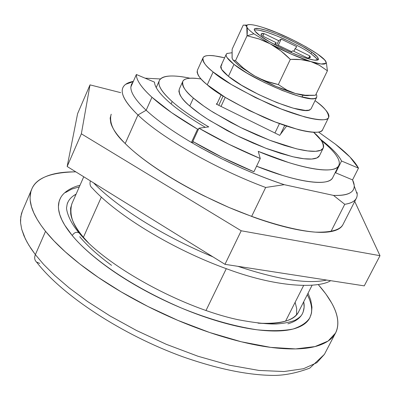 <?xml version="1.0" encoding="UTF-8"?>
<svg xmlns="http://www.w3.org/2000/svg" width="400" height="400" viewBox="0 0 400 400"><rect width="100%" height="100%" fill="white"/><g stroke="black" fill="none" stroke-linecap="round" stroke-linejoin="round"><path stroke-width="0.6" d="M311.025 53.735L311.77 52.195C316.13 55.075 318.36 57.515 318.465 59.52C316.335 61.58 306.675 59.005 289.48 51.8C274.325 44.67 264.565 39.335 260.2 35.795L269.585 41.775L281.705 48.185L294.585 53.975L306.11 58.19L314.44 60.185L318.345 59.695L317.36 56.865L311.77 52.195L302.505 46.4L290.95 40.32L278.745 34.82L267.605 30.675L259.15 28.495L254.68 28.655L254.21 29.635L254.995 31.195L260.2 35.795C256.26 33.095 254.295 30.845 254.3 29.055C256.415 27.02 265.84 29.485 282.58 36.455C297.405 43.355 307.135 48.6 311.77 52.195L311.025 53.735L316.61 58.42L317.705 60.095L315.715 57.495L311.025 53.735C306.74 50.425 297.885 45.56 284.46 39.145C268.9 32.335 258.855 29.305 254.32 30.05M263.285 27.59L263.295 27.595C254.455 24.76 249.055 23.935 247.09 25.13L246.73 26.72C246.205 25.135 247.435 24.425 250.425 24.6C253.41 24.78 257.705 25.78 263.295 27.595L276.99 32.705L291.97 39.455L306.16 46.91L317.575 54.04L324.525 59.82L325.945 61.915L325.845 63.35L321.11 64.005L310.84 61.575L291.415 54.185L269.995 43.725L253.895 33.795C249.815 30.795 247.44 28.48 246.775 26.84L247.055 35.765L235.47 60.765L247.055 35.765L253.895 33.795C249.785 30.785 247.41 28.47 246.775 26.84L245.61 25.245L243.245 25.1L232.13 49.2L243.245 25.1L245.4 25.135L246.775 26.84C247.36 28.47 247.45 31.445 247.055 35.765L259.275 39.055L269.995 43.725L253.895 33.795L247.055 35.765L258.745 38.87L265.265 41.41L270.495 43.995C277.11 47.635 283.72 52.76 290.32 59.38C298.27 59.055 305.11 59.79 310.84 61.575L319.285 65.225L327.41 70.8L315.52 95.255L305.255 95.22L295.47 93.525C302.105 95.385 306.685 96.015 309.21 95.405M202.89 58.16L197.365 70.305C196.875 74.46 200.17 79.285 207.255 84.79L213.135 71.98C205.99 66.55 202.615 61.85 203.02 57.875C204.24 54.78 211.445 54.755 224.63 57.8L213.86 55.75C209.23 55.235 206.015 55.525 204.215 56.615C202.42 57.715 202.265 59.585 203.755 62.225C205.265 64.88 208.39 68.13 213.135 71.98L207.255 84.79C215.15 92.36 234.035 103.205 263.905 117.32C294.37 130.805 321.41 135.66 322.585 129.77L328.615 117.515C327.57 123.15 300.615 117.94 270.07 104.375C240.11 90.21 221.13 79.41 213.135 71.98L231.31 84.46L255.45 97.59L281.375 109.06L304.53 116.875C311.395 118.72 316.905 119.695 321.045 119.805C325.165 119.905 327.67 119.175 328.56 117.615C329.435 116.055 328.725 113.83 326.43 110.94C324.13 108.05 320.495 104.735 315.52 100.995C324.305 107.095 328.67 112.6 328.615 117.515M315.05 100.64L315.52 100.995L315.05 100.64M221.925 64.94C219.07 66.63 221.24 70.42 228.445 76.32L233.975 64.375C226.705 58.57 224.47 54.885 227.275 53.32M247.095 25.1L245.27 25.075M263.295 27.595C287.745 35.235 327.425 57.275 326.08 62.725C325.705 64.915 320.625 64.53 310.84 61.575C298.38 57.565 284.93 51.705 270.495 43.995L280.85 50.9L290.32 59.38L300.935 59.63L310.84 61.575L314.76 63.01L319.665 65.435L327.41 70.8L315.52 95.255C307.915 95.73 301.235 95.15 295.47 93.525L286.87 90.065L278.33 84.56L290.32 59.38L278.33 84.56C269.545 82.67 261.875 79.915 255.32 76.3L254.83 76.025C248.3 72.35 241.85 67.26 235.47 60.765L233.375 60.35L232.13 58.31L232.13 49.2L232.05 57.98M231.825 52.765L226.95 53.51L226.14 54.55L226.145 55.685L226.97 57.485L233.975 64.375L247.09 73.17L264.28 82.44L282.67 90.615L299.15 96.325L311.04 98.675L313.82 98.64L315.71 98.14L316.705 97.24L316.84 95.735L316.095 94.08M309.23 95.405L305.825 95.595L295.47 93.525L276.065 86.445L254.83 76.025L239.005 65.85L232.91 59.92L239.005 65.85L251.82 74.235L243.295 68.005L235.47 60.765L234.24 60.73L233.22 60.23L232.13 58.31M315.715 98.13C309.37 103.435 253.94 80.72 233.975 64.375L228.445 76.32C248.21 92.92 303.55 115.41 310.06 109.75M302.02 97.095L302.91 95.25M197.43 70.155L197.08 72.19L198.015 74.825C199.475 77.555 202.56 80.875 207.255 84.79L225.295 97.4L249.32 110.57L275.185 121.965L298.335 129.61C305.215 131.39 310.74 132.29 314.91 132.315C319.06 132.335 321.595 131.52 322.525 129.88M310.965 108.985L309.01 110.15L305.34 110.42L293.41 108.22L276.935 102.62L258.585 94.495L241.47 85.2L228.445 76.32L221.53 69.285L220.925 65.855M327.41 70.8L326.435 63.18L325.825 61.64M255.32 76.3C269.59 84.07 282.97 89.81 295.47 93.525L291.505 92.18L286.47 89.85L278.33 84.56L266.52 81.27L260.01 78.655L255.32 76.3M258.425 30.055L266.885 32.22L278.02 36.36L290.225 41.855M292.79 50.805L290.765 52.36L292.83 50.815L307.745 58.04C310.26 58.21 310.93 57.495 309.75 55.89L295.11 48.7L296.82 46.715L281.185 39.095L278.7 40.7L264.04 33.6C261.34 33.31 260.46 33.925 261.395 35.435L276.21 42.715L274.395 44.45L276.21 42.715L275.195 44.875M293.865 51.32L295.09 48.69L309.75 55.89L308.71 58.055L309.75 55.89L310.21 57.46L307.745 58.04L292.83 50.815M276.46 45.54L278.72 40.71L281.185 39.095L278.3 45.275M277.26 45.955L278.275 45.26L277.26 45.955M276.18 42.695L261.395 35.435L261.125 34.15L264.04 33.6L262.85 36.15L264.04 33.6L278.7 40.7L276.425 45.525M291.67 51.665L278.275 45.26L281.185 39.095L296.82 46.715L295.085 48.68L293.835 51.305M223.09 96.035L218.785 105.315L223.09 96.035M221.02 106.42L225.23 97.365L221.02 106.42M132.995 82.155L131.48 84.325L130.87 86.975L136.375 74.5C136.265 77.165 137.51 80.42 140.105 84.265C142.715 88.115 146.67 92.445 151.97 97.25L171.545 112.615L197.555 129.16L191.42 142.445L193.845 142.07L191.42 142.445L200.79 147.81L220.355 158.13L237.41 166.255C253.665 173.64 269.265 179.78 284.215 184.675L265.67 187.47L251.615 216.455L265.67 187.47C216.385 169.235 161.545 137.795 137.94 114.975L146.16 110.245L137.94 114.975C161.545 137.795 216.385 169.235 265.67 187.47L284.215 184.675C252.74 174.165 221.81 160.09 191.42 142.445C172.06 130.98 156.97 120.245 146.16 110.245L151.97 97.25L146.16 110.245C156.97 120.245 172.06 130.98 191.42 142.445L197.555 129.16C178.09 117.74 162.9 107.1 151.97 97.25C141.375 87.53 136.175 79.945 136.375 74.5L154.52 82.15C154.635 86.84 159.205 93.26 168.235 101.41C177.3 109.465 189.675 118.105 205.36 127.34C189.67 118.1 177.295 109.455 168.235 101.41C159.215 93.26 154.64 86.84 154.52 82.15L136.375 74.5L130.87 86.975L131.895 83.565M137.94 114.975L125.205 143.545L137.94 114.975C125.205 102.685 120.205 93.54 122.935 87.545C124.445 84.41 127.91 82.36 133.33 81.4L125.72 84.265C118.42 89.645 122.495 99.88 137.94 114.975M101.32 197.12L83.415 237.285L101.32 197.12M205.985 310.545L226.285 268.68L205.985 310.545M356.885 196.875C355.775 200.795 351.73 203.27 344.745 204.305L333.515 195.41L284.215 184.675L333.515 195.41C342.445 195.755 348.49 194.545 351.65 191.775C354.775 189.005 355.075 185.04 352.55 179.89L335.64 172.8L341.545 161L358.485 168.14L352.55 179.89L354.185 185.225C354.835 192.395 347.945 195.79 333.515 195.41L344.745 204.305L330.935 231.585L344.745 204.305C354.165 202.83 358.245 198.84 356.99 192.34M160.435 78.95L145.105 78.18M303.555 285.655L285.585 321.145L303.555 285.655M146.16 110.245C135.68 100.375 130.58 92.615 130.87 86.975C130.58 92.615 135.68 100.375 146.16 110.245M335.64 172.8L341.545 161C338.705 155.34 332.375 148.635 322.545 140.88L320.21 139.065L322.545 140.88C332.585 148.865 338.92 155.57 341.545 161L358.485 168.14L350 157.04L335.43 144.17L318.525 132.06L335.43 144.17C347.15 153.335 354.835 161.325 358.485 168.14L352.55 179.89L335.64 172.8L335.395 172.285M197.555 129.16L198.555 129.025L197.555 129.16M284.725 125.465L280.42 134.385L284.725 125.465M279.46 123.585L274.935 132.995L279.46 123.585M221.175 94.815L216.765 104.32L221.175 94.815M182.595 81.825L179.275 89.15C178.54 94.115 182.035 99.74 189.76 106.03L193.395 98.08C185.63 91.84 182.08 86.3 182.76 81.46C184.025 78.25 190.125 77.425 201.065 78.975M321.165 140.34L326.39 144.765C331.29 149.145 334.835 153.1 337.02 156.63C339.205 160.165 339.82 163.06 338.87 165.32C337.91 167.575 335.31 169.02 331.08 169.655C326.83 170.28 321.075 169.995 313.825 168.805C306.55 167.6 298.14 165.51 288.6 162.53L258.245 151.365L260.255 158.535L228.75 144.19L198.94 128.195L208.755 126.89C193.29 117.865 181.095 109.41 172.17 101.52L171.1 103.885M338.74 165.6C335.2 174.635 300.96 169.34 258.245 151.365L260.255 158.535L253.91 171.755L222.495 157.48L192.81 141.46L198.94 128.195L192.81 141.46C212.03 152.715 232.395 162.81 253.91 171.755L260.255 158.535C238.695 149.52 218.255 139.405 198.94 128.195L208.755 126.89C193.235 117.86 181.04 109.4 172.17 101.52C163.41 93.695 158.985 87.545 158.885 83.07C158.83 78.635 162.66 76.285 170.375 76.015C175.685 75.825 182.24 76.555 190.045 78.215M179.365 88.96L178.88 91.365L179.765 94.415C181.265 97.63 184.595 101.5 189.76 106.03C194.96 110.575 201.64 115.415 209.805 120.555L236.775 135.54L265.95 148.3L292.1 156.57C299.875 158.42 306.115 159.255 310.825 159.085C315.505 158.905 318.38 157.79 319.445 155.74M286.59 126.1L279.705 135.35L216.285 104.085L217.26 103.255L216.285 104.085L279.705 135.35L286.59 126.1M332.775 177.525C331.715 179.785 329.1 181.27 324.93 181.985C320.64 182.705 314.86 182.515 307.59 181.415C300.295 180.3 291.88 178.285 282.34 175.375L256.565 166.225C297.265 182.635 329.03 186.67 332.715 177.65M172.17 101.52C161.07 91.455 156.93 84.235 159.745 79.855C163.395 75.325 173.48 74.78 190 78.22M201.06 78.97L195.49 78.29C190.2 77.875 186.47 78.365 184.295 79.77C182.13 81.185 181.8 83.465 183.305 86.61C184.835 89.77 188.195 93.595 193.395 98.08C198.625 102.585 205.34 107.395 213.535 112.515L240.585 127.475L269.8 140.285L295.955 148.67C303.72 150.565 309.945 151.46 314.635 151.345C319.3 151.22 322.15 150.165 323.185 148.175C324.205 146.18 323.455 143.46 320.935 140.02L313.6 132.28C320.795 138.195 324 143.485 323.2 148.145L320.68 150.285L315.57 151.31L307.695 150.925L297.22 148.975L284.665 145.485L270.865 140.69L256.76 134.965L243.225 128.765L230.905 122.51L211.16 111.015L203.805 106.095L193.395 98.08L189.76 106.03L200.115 114.1L207.44 119.05L227.125 130.575L239.415 136.83L252.925 143.01L267.015 148.7L280.81 153.445L293.365 156.865L303.86 158.74L311.76 159.04L316.905 157.935L319.46 155.715L323.2 148.145M39.725 263.43L36.485 262.015C34.545 260.14 34.175 257.68 35.37 254.645L28.925 245.345L25.4 238.955L21.71 229.275L20.585 222.905L20.765 216.735L22.44 210.91L21.405 213.77L20.5 219.785L20.585 222.905L21.71 229.275L23.935 235.73L27.07 242.165L30.94 248.49L35.37 254.645L45.545 231.305L41.01 225.285L37.035 219.115L33.79 212.855L31.455 206.6L30.215 200.44L30.075 197.435L30.865 191.665L31.845 188.935C36.215 178.025 50.855 172.325 75.775 171.84M67.305 203.78L67.855 202.38C69.29 199.12 72.04 196.37 76.11 194.13M79.98 185.32C75.905 186.01 63.245 190.54 59.92 199.34L59.07 201.675L58.425 206.625L58.58 209.205L59.735 214.485L61.855 219.845L64.75 225.18L72.235 235.52C74.18 232.48 76.465 231.6 79.095 232.88L79.755 233.685L79.095 232.88C76.465 231.6 74.18 232.48 72.235 235.52C85.44 251.75 120.24 281.65 181.49 308.06C208.095 318.91 233.285 326.155 257.055 329.79C271.455 331.17 283.455 330.92 293.055 329.035C301.08 326.345 306.635 322.65 309.73 317.96L311.49 313.095L311.965 307.215L310.695 299.965L308.05 293.225M296.5 314.765L296.705 308.625L295.135 302.285M312.045 285.365L298.685 311.64C294.79 320.415 281.225 324.245 258 323.135M88.64 243.07L83.415 237.285C72.885 225.85 69.02 214.725 71.815 203.915L83.535 177.235M303.71 301.76L304.14 307.08L303.17 311.92C301.195 317.465 296.095 321.435 287.875 323.835M111.55 265.34C98.04 255.465 87.425 245.915 79.705 236.7M72.875 196.205L76.115 194.12M72.065 203.345L70.58 208.18L70.715 213.825C71.755 220.59 75.99 228.41 83.415 237.285L88.53 242.965M258.08 323.145C268.795 323.965 277.595 323.405 284.485 321.47C291.865 319.36 296.67 315.95 298.895 311.23M303.695 301.79C304.62 306.04 304.175 310.025 302.37 313.735C301.56 315.75 299.11 317.92 295.015 320.25C290.135 322.21 283.855 323.46 276.175 323.995C266.915 324.175 254.245 322.75 238.16 319.73C181.23 307.565 105.83 265.9 79.035 232.83C67.8 219.9 65.9 207.885 66.69 207.18C67.045 204.415 67.435 202.815 67.855 202.38M36.485 262.015C34.545 260.14 34.175 257.68 35.37 254.645L43.605 264.375L54.69 275.465L69.18 287.9L87.535 301.515L110.03 315.93L136.525 330.505L166.31 344.315L198.005 356.255L229.635 365.24L258.985 370.445L284.05 371.53L303.505 368.72L316.87 362.68L324.44 354.31L316.87 362.68L303.505 368.72L284.05 371.53L258.985 370.445L229.635 365.24L198.005 356.255L166.31 344.315L136.525 330.505L110.03 315.93L87.535 301.515L69.18 287.9L54.69 275.465L43.605 264.375L35.37 254.645L45.545 231.305L53.935 240.845L65.195 251.75L79.87 264.02L98.435 277.51L121.135 291.86L147.83 306.44L177.79 320.345L209.615 332.49L241.315 341.78L270.655 347.375L295.64 348.915L314.95 346.59L328.12 341.03L335.475 333.11C342.965 318.1 331.03 299.115 318.265 284.58L325.835 293.94L331.71 303.08C337.22 312.885 339.025 321.52 337.115 328.975C335.175 336.455 329.1 341.945 318.88 345.45C308.57 348.94 294.485 349.81 276.615 348.065C258.63 346.265 238.305 341.735 215.65 334.485C192.93 327.16 170.2 317.75 147.47 306.255C124.78 294.73 104.51 282.37 86.66 269.175C68.925 256.005 55.22 243.385 45.545 231.305C35.975 219.285 30.855 208.84 30.17 199.96C29.535 191.135 32.795 184.37 39.95 179.665C47.095 174.985 57.115 172.405 70.01 171.935L75.77 171.835M60.695 197.79C58.715 201.1 58.03 205.07 58.645 209.7C59.62 217.105 64.15 225.715 72.235 235.52C80.405 245.365 91.705 255.585 106.145 266.175C120.66 276.78 137.035 286.705 155.27 295.95C173.535 305.17 191.815 312.765 210.12 318.735C228.38 324.66 244.87 328.445 259.6 330.095C274.245 331.7 285.945 331.195 294.695 328.585C302.705 326.175 307.86 322.335 310.165 317.075M310.705 315.705C312.665 309.76 311.525 302.77 307.28 294.735M79.305 186.865L71.64 189.14L65.55 192.525M356.3 198.325L342.86 224.76C339.8 230.085 330.63 232.54 315.35 232.13C293.355 230.405 260.215 220.765 228.515 207.26C171.97 182.43 138.415 156.955 125.205 143.545C113.895 133.055 109.17 123.43 111.02 114.675M241.215 230.775L224.975 264.325L67.16 166.495L81.35 133.815L241.215 230.775L380 255.69L354.72 201.43L380 255.69L364.26 285.87L380 255.69L241.215 230.775L81.35 133.815L67.16 166.495L77.6 113.67L90.02 84.875L81.35 133.815L90.02 84.875L77.6 113.67L67.16 166.495L224.975 264.325L241.215 230.775M120.69 92.655L90.02 84.875L120.69 92.655M364.26 285.87L224.975 264.325L364.26 285.87M111.215 114.225L110.16 118.12L110.765 122.835C112.345 128.57 117.16 135.475 125.205 143.545C133.315 151.65 144.195 160.27 157.84 169.4C171.555 178.545 186.83 187.32 203.665 195.73L228.875 207.42L253.925 217.29C270.535 223.23 285.455 227.435 298.67 229.91C311.825 232.345 322.225 232.965 329.885 231.76C336.91 230.635 341.29 228.195 343.025 224.435M92.28 188.13C90.16 186.415 89.525 184 90.375 180.89C89.525 184 90.16 186.415 92.28 188.13M326.68 280.06C307.695 284.255 278.095 279.675 237.885 266.325C278.095 279.675 307.695 284.255 326.68 280.06M212.935 256.86C148.965 230.08 109.165 199.315 93.64 182.915C109.165 199.315 148.965 230.08 212.935 256.86M220.88 65.945L226.26 54.265M311.09 108.78L316.71 97.23M326.09 62.68L326.435 63.18M247.025 25.155L245.68 25.26M357.2 194.245L354.245 186.025M133.23 81.625L125.665 84.305M332.69 177.7L338.71 165.66M159.16 80.995L156.21 87.59M31.29 190.23L22.44 210.91M335.205 333.63L324.44 354.31L309.775 368.13C297.1 372.87 285.255 375.305 274.24 375.42C248.545 375.315 218.11 369.115 182.945 356.825C122.1 334.79 62.125 295.385 36.555 262.08M330.63 280.67C320.31 287.615 281.62 289.095 227.64 269.17C173.835 249.915 117.4 215.75 92.405 188.22"/></g></svg>
